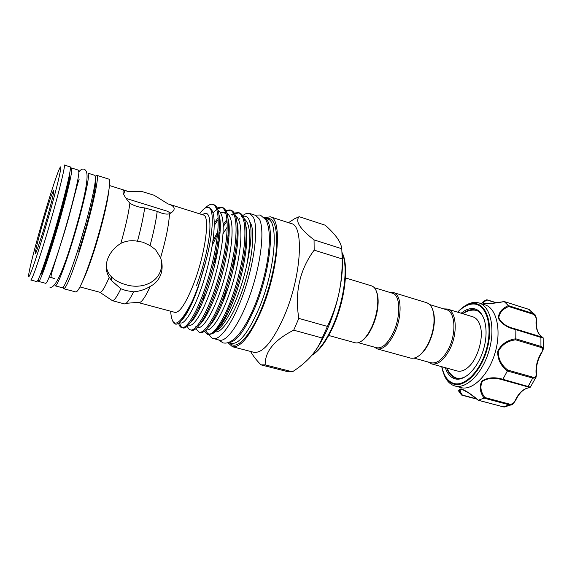 <?xml version="1.0" encoding="UTF-8"?>
<svg xmlns="http://www.w3.org/2000/svg" width="572" height="572" viewBox="0 0 572 572"><rect width="100%" height="100%" fill="white"/><g stroke="black" fill="none" stroke-linecap="round" stroke-linejoin="round"><path stroke-width="0.86" d="M38.395 279.25L38.617 281.438L45.667 283.312C47.197 284.055 54.798 263.849 63.12 236.15C71.457 208.487 78.385 180.33 78.872 172.73L78.557 170.191L71.6 167.989L70.234 169.72M38.617 281.438C39.94 282.132 47.34 261.804 55.663 234.005C63.985 206.249 71.092 178.056 71.793 170.499L71.6 167.989M40.319 274.724L40.505 274.774C41.677 275.368 48.205 257.443 55.505 233.054C62.813 208.708 69.098 183.819 69.777 176.955L69.441 174.574M55.262 285.857L62.219 287.709C64.236 288.574 72.272 268.647 80.616 241.169C88.967 213.735 95.495 185.671 95.495 177.971L94.88 175.354L88.016 173.18L88.51 175.768C88.302 183.426 81.61 211.533 73.266 239.06C64.929 266.631 57.078 286.679 55.262 285.857L54.769 284.613M209.238 334.456C210.267 336.715 211.611 338.073 213.277 338.524L219.362 340.111C226.962 342.492 241.162 321.793 251.265 291.391C261.411 261.046 264.693 228.864 259.366 219.033L255.627 215.372L249.642 213.449C247.669 212.848 245.409 213.563 242.857 215.58M213.277 338.524C220.692 340.855 234.734 320.048 244.83 289.554C254.983 259.109 258.415 226.877 253.274 217.081L249.642 213.449M215.115 331.753C221.8 333.569 234.248 314.886 243.164 287.916C252.123 260.996 255.234 232.432 250.743 223.495L249.85 221.979M242.206 216.116L241.477 216.774M239.897 218.375L238.703 219.741M486.929 299.785L487.38 300.093C483.869 301.544 482.604 302.631 483.569 303.36L492.728 303.239L504.225 301.573C496.231 303.146 489.525 303.818 484.112 303.575C481.481 302.924 482.339 301.666 486.665 299.807L486.929 299.785M461.168 313.242C465.336 309.759 469.419 308.215 473.401 308.623C483.848 309.595 489.289 327.885 484.019 347.604C478.914 367.346 464.793 381.882 454.862 378.786C450.45 377.413 447.268 373.716 445.331 367.696M446.775 368.096C448.705 373.53 451.73 376.869 455.841 378.128L455.891 378.142C460.102 379.229 464.6 377.799 469.39 373.845M484.763 320.949C482.847 315.043 479.815 311.425 475.675 310.088L473.916 309.709C470.241 309.316 466.466 310.639 462.598 313.678M462.762 307.493C467.488 303.718 472.107 302.037 476.633 302.438L479.036 302.938C490.504 306.192 495.617 328.307 488.981 350.858C482.496 373.452 466.316 389.382 454.897 385.971L454.59 385.886C449.578 384.255 445.91 380.094 443.6 373.409M454.897 385.971L460.868 387.58C472.408 391.012 488.667 375.168 495.137 352.645C501.751 330.173 496.517 308.072 484.942 304.79L479.036 302.938M458.072 390.268L461.568 395.009C458.823 390.769 458.83 388.76 461.59 388.974C466.566 391.062 472.143 394.809 478.314 400.221L484.062 398.148C479.786 392.02 479.079 386.307 481.939 381.023C487.709 377.413 494.694 376.834 502.881 379.293L507.357 370.992C500.65 365.722 497.44 359.123 497.733 351.201C501.372 344.144 507.385 340.004 515.772 338.788L515.872 329.644C507.55 327.77 501.73 324.038 498.412 318.432C498.398 312.812 501.708 308.537 508.344 305.612L504.225 301.573M447.426 309.044L472.88 316.817C476.991 318.196 479.665 322.193 480.909 328.8C482.847 339.668 477.806 357.014 470.341 365.15C465.794 370.02 461.425 371.964 457.243 370.985L431.488 363.871C437.73 365.029 443.743 360.339 449.528 349.799C458.101 333.633 456.642 311.032 447.426 309.044L443.729 308.866M414.164 358.143L430.938 362.784C436.979 363.899 442.799 359.352 448.398 349.135C456.692 333.483 455.298 311.597 446.382 309.674L429.729 304.597M419.641 355.233C422.808 352.838 425.697 349.156 428.292 344.201L428.65 343.493C431.681 337.273 433.519 330.759 434.184 323.938C434.648 318.361 434.184 313.713 432.797 309.988M374.353 347.125L377.213 348.877L410.582 358.101C416.409 359.187 422.15 354.64 427.806 344.437L428.178 343.7C431.309 337.273 433.218 330.53 433.905 323.48C434.591 311.84 432.189 304.919 426.683 302.717L393.572 292.607L390.226 292.549M377.213 348.877C382.832 349.849 388.452 344.88 394.072 333.962C402.431 317.217 401.873 294.287 393.572 292.607M358.401 342.714L376.633 347.755C382.075 348.691 387.516 343.872 392.95 333.29C401.029 317.074 400.514 294.866 392.485 293.243L374.388 287.723M362.047 340.748C364.543 339.074 366.981 336.315 369.362 332.468L372.107 327.334C375.883 318.99 377.899 310.632 378.149 302.245C378.199 297.726 377.62 294.087 376.412 291.341M328.714 335.478L355.183 342.792C359.373 343.693 363.878 340.376 368.704 332.84L371.543 327.527C375.447 318.897 377.527 310.253 377.792 301.587C377.763 292.635 375.732 287.416 371.714 285.928L345.452 277.913M126.062 198.405L166.852 211.075L170.792 213.07M42.628 233.119L36.744 250.758C32.354 262.012 39.103 234.606 46.411 210.961C52.045 192.878 54.433 186.851 53.568 192.886C52.431 199.077 47.312 217.953 42.628 233.119M217.453 244.451L219.255 240.69M223.008 233.698L227.198 227.163M228.457 225.468L229.007 224.775M245.831 225.811C249.342 238.867 243.729 273.566 234.112 298.777C228.621 313.242 223.237 323.166 217.961 328.564M216.059 330.802C222.193 327.491 228.914 317.017 236.236 299.37C240.619 288.395 244.13 276.934 246.782 264.979C251.794 241.727 252.374 226.262 248.513 218.59C247.068 216.659 245.309 215.873 243.25 216.223M215.058 257.228L217.796 250.443M228.357 230.209L229.179 228.993M244.458 219.019C250.572 224.16 251.344 239.482 246.782 264.979M199.628 213.828C203.139 208.937 206.07 206.799 208.415 207.414C214.3 208.537 213.535 232.425 205.777 261.404L197.79 288.574C191.913 304.762 186.515 315.351 181.581 320.327M208.415 207.414L209.352 207.707C213.742 209.86 215.158 218.997 213.606 235.128C212.04 250.829 206.757 273.101 200.843 289.432C193.386 310.696 184.32 324.803 180.373 322.873L179.372 322.608M219.147 215.379C222.98 227.177 216.952 263.892 206.978 291.155C200.915 307.622 195.324 318.211 190.19 322.923M218.247 210.553C222.651 213.113 224.11 222.401 222.615 238.417C221.099 254.061 215.901 275.947 210.01 292.006C202.502 313.163 193.222 327.148 189.075 325.168L188.445 325.003M220.456 212.505L223.688 212.269L226.154 214.207M228.099 218.84C231.832 231.102 225.954 267.145 216.094 293.715C210.21 309.531 204.669 319.92 199.456 324.875M227.048 213.377C231.488 216.28 232.99 225.683 231.56 241.606C229.615 259.13 225.468 276.784 219.105 294.559C211.547 315.608 202.059 329.479 197.719 327.449L197.333 327.348M219.484 224.031L220.199 223.051M236.994 222.315C240.619 234.999 234.877 270.37 225.139 296.253C219.441 311.433 213.957 321.607 208.687 326.776M212.87 241.162L217.739 231.81M219.233 229.308L220.256 227.699M235.786 216.202C240.254 219.419 241.813 228.936 240.44 244.752C238.567 262.155 234.463 279.601 228.128 297.097C220.52 318.039 210.832 331.789 206.292 329.715L206.156 329.672M185.414 315.537L185.392 314.843M191.577 321.586L191.484 321.135M191.577 304.047L191.784 302.273M193.844 318.761L193.758 317.539M196.032 293.336L196.539 290.783M199.485 309.044L199.835 305.427M202.252 321.807L202.159 320.963M203.224 300.829L204.361 294.208M342.142 254.683C343.107 265.122 342.149 277.477 339.267 291.734L338.445 295.51C335.642 307.65 331.832 319.119 327.027 329.908C323.23 338.338 319.212 345.481 314.957 351.33M250.572 351.444C252.917 355.67 256.378 360.138 260.954 364.85L265.179 364.864C264.893 351.501 274.403 339.94 293.708 330.18L298.813 318.389L327.413 326.405L322.222 338.002C319.755 344.28 316.237 350.114 311.683 355.505L310.003 357.393C305.026 362.662 299.163 367.467 292.414 371.814L287.923 371.714L261.068 364.879M264.321 217.775L270.241 216.795L291.234 223.566C304.433 225.339 301.408 277.084 283.969 316.702C272.615 341.727 262.562 353.582 253.811 352.28L232.461 346.739L227.992 342.742M288.51 222.687L294.637 218.711L299.206 216.702C294.895 221.028 299.85 228.764 314.057 239.904L314.164 250.136C299.721 269.712 294.609 292.456 298.813 318.389M47.683 203.503C52.359 188.245 56.013 177.299 58.63 170.649C61.755 163.12 61.547 166.838 58.008 181.803C54.397 196.704 47.419 221.629 41.091 242.149C32.111 271.371 26.784 284.17 29.093 272.236C31.124 261.125 39.733 229.429 47.683 203.503M64.186 164.993C66.402 163.535 55.227 207.35 43.808 243.994C36.472 267.41 32.125 279.408 30.752 279.994L36.765 281.588C38.303 281.052 42.764 269.119 50.157 245.781C61.654 209.259 72.58 165.501 70.113 166.874L64.186 164.993M95.374 176.197L96.689 175.282C100.257 174.296 90.455 217.846 78.614 253.789C70.964 276.755 65.995 288.41 63.706 288.738L63.084 287.258M96.689 175.282L108.716 179.086C112.784 178.271 103.475 221.722 91.477 257.414C83.719 280.216 78.528 291.734 75.897 291.97L63.706 288.738M107.443 259.574C109.881 252.845 114.35 247.447 120.835 243.379C126.14 240.812 131.689 240.104 137.473 241.241L142.95 242.221L150.057 245.567L155.541 249.649L160.596 257.772C162.577 263.585 162.627 269.212 160.753 274.632C158.701 279.937 155.191 283.862 150.229 286.408C145.124 289.518 139.582 291.327 133.605 291.842L125.933 290.562L120.856 288.781L111.426 280.495L109.245 277.22C105.956 272.122 105.355 266.237 107.443 259.574M129.894 203.21C125.583 198.212 123.295 194.487 123.016 192.049C122.93 190.812 123.573 190.297 124.946 190.497L128.7 191.699L142.228 191.613L154.161 195.274L168.004 203.904C171.529 204.948 173.566 206.32 174.102 208.036C174.431 209.552 173.509 211.104 171.35 212.684L169.491 213.821C166.245 214.55 162.155 213.728 157.214 211.368L144.687 207.922C138.882 207.357 133.948 205.784 129.894 203.21C128.521 213.663 125.504 227.048 120.835 243.379M169.491 213.821C168.854 225.01 165.887 239.654 160.596 257.772M212.219 245.445L217.496 234.298M219.076 231.36L220.206 229.365M223.173 224.582L226.97 219.426M231.538 214.822L233.619 213.413M234.398 213.027L238.553 212.612C243.815 215.079 245.81 224.896 244.537 242.07C243.214 258.809 237.652 282.411 231.124 299.614C222.923 321.986 212.462 336.586 207.536 334.348L204.447 331.145M209.881 334.334L212.698 333.576C216.402 331.474 220.663 325.625 225.468 316.03L232.368 299.964C238.91 282.775 244.466 259.18 245.774 242.449C247.025 225.282 245.009 215.458 239.725 212.984L238.553 212.612M239.125 212.834L234.806 213.764M233.998 214.243L232.732 215.143M227.091 221.042L223.223 226.591M220.084 231.903L218.804 234.27M205.384 207.943C208.272 204.983 210.796 203.811 212.956 204.426C217.667 206.721 219.198 216.502 217.546 233.769C215.866 250.6 210.167 274.481 203.775 291.949C195.731 314.671 185.936 329.644 181.631 327.563C180.273 327.205 179.265 325.754 178.607 323.209M181.631 327.563L182.847 327.885C187.173 329.972 197.011 315.015 205.055 292.313C211.454 274.853 217.145 250.986 218.811 234.155C220.449 216.895 218.89 207.107 214.157 204.805L212.956 204.426M217.246 207.886L221.55 207.171C226.448 209.524 228.142 219.319 226.619 236.558C225.053 253.36 219.405 277.148 212.963 294.53C204.869 317.131 194.845 331.974 190.333 329.844C189.039 329.501 188.031 328.257 187.316 326.104M190.333 329.844L191.534 330.158C196.074 332.303 206.135 317.467 214.235 294.88C220.678 277.513 226.326 253.739 227.87 236.944C229.379 219.712 227.663 209.917 222.744 207.55L221.55 207.171M222.129 207.407L217.632 208.737M216.774 209.352L216.13 209.867M215.422 210.496L213.091 212.913M214.271 223.273L218.139 217.667M225.854 210.46L230.08 209.903C235.163 212.312 237.008 222.122 235.614 239.325C234.17 256.092 228.564 279.794 222.079 297.082C213.935 319.569 203.682 334.291 198.963 332.103L195.896 328.664M198.963 332.103L200.157 332.418C204.912 334.613 215.186 319.905 223.337 297.433C229.83 280.158 235.428 256.47 236.858 239.711C238.238 222.508 236.372 212.698 231.267 210.281L230.08 209.903M230.659 210.131L226.255 211.247M225.425 211.783L224.46 212.512M218.218 219.441L214.25 225.497M179.601 322.665C180.151 325.318 181.038 326.984 182.261 327.649M186.236 314.25L186.272 313.349M187.573 310.996L187.502 312.112M195.531 327.584L195.331 326.819M194.48 317.846L194.501 316.245M199.492 283.619L200.622 279.207M204.769 265.272L205.026 264.486M227.906 236.558L229.065 234.456M264.686 218.211C275.311 221.664 270.813 270.191 255.04 307.414C244.98 330.623 236.143 342.342 228.535 342.571M245.946 240.126L246.818 238.503M264.586 218.089L267.467 219.012C279.179 220.399 275.304 270.113 258.944 308.508C248.284 332.825 239.067 344.451 231.31 343.386L228.385 342.621M245.645 243.872L246.704 241.77M266.03 218.554C273.466 216.888 277.012 225.475 276.684 244.323C275.904 262.734 269.719 288.817 261.097 309.581C249.685 337.401 235.957 350.836 229.844 343M270.241 216.795C282.554 218.247 278.607 270.256 261.433 310.41C250.264 335.771 240.605 347.883 232.461 346.739M205.777 261.404C202.045 275.926 197.597 289.06 192.435 300.786C182.961 321.464 176.441 328.428 172.887 321.671M192.435 300.786C179.494 326.297 172.243 329.937 170.678 311.719L170.663 311.225M161.433 260.653C163.985 280.502 143.493 290.383 125.511 284.57C119.548 282.925 114.815 280.294 111.297 276.684C108.394 273.645 106.699 269.998 106.228 265.737M428.264 362.04L431.488 363.871M99.785 292.242L112.441 300.7L124.503 303.932L125.99 303.346C127.999 301.902 130.538 298.069 133.605 291.842M157.214 211.368C156.027 220.863 153.639 232.268 150.057 245.567M120.856 288.781C117.146 296.51 114.343 300.486 112.441 300.7M144.687 207.922C143.365 217.21 140.955 228.321 137.473 241.241M299.206 216.702L325.225 225.211C329.908 229.365 333.69 233.34 336.565 237.13L337.501 238.452C340.004 242.17 341.434 245.602 341.791 248.741L342.17 258.923L314.164 250.136M207.05 314.293L207.078 311.954M209.588 334.298C207.936 333.984 206.699 332.532 205.877 329.944M225.468 316.03C220.27 325.632 215.615 331.524 211.511 333.698L207.536 334.355M229.186 229.908L228.299 231.338M216.924 255.091L213.113 265.644M225.633 317.703L225.783 315.387M224.138 320.313L224.188 318.54M150.229 286.408C146.289 295.123 143.029 300.364 140.447 302.145L138.574 302.631L175.025 312.398C179.715 312.798 185.921 303.303 193.636 283.919C205.405 253.732 210.382 215.487 203.339 214.993L168.004 203.904M109.245 277.22C104.848 287.58 101.745 292.599 99.921 292.278L79.966 286.93M292.414 371.814L265.179 364.864M293.708 330.18L322.222 338.002M341.791 248.741L314.057 239.904M327.413 326.405C332.218 316.466 335.9 306.17 338.445 295.51M339.267 291.734C341.377 281.031 342.342 270.091 342.17 258.923M503.06 406.792L478.163 400.243L469.476 393.443L461.811 389.21C459.473 389.196 459.652 391.148 462.34 395.066L461.568 395.009M508.344 305.612L533.204 313.52L534.513 314.264L535.664 315.851M530.051 310.053L528.664 309.316M515.772 338.788L541.291 346.568L543.25 348.291L543.107 350.007M543.171 338.116L515.872 329.644M502.881 379.293L530.373 387.158M536.243 376.397L535.599 377.82L533.075 378.171L507.357 370.992M513.091 403.811L511.182 404.847L509.373 404.847L484.062 398.148M478.314 400.221L503.339 406.871L504.382 406.999L511.182 404.847C511.983 405.233 513.52 403.632 515.78 400.042L515.408 400.014C518.697 393.2 522.901 389.174 528.02 387.916C530.101 387.716 530.051 387.366 527.877 386.872L502.509 379.815C494.687 377.441 487.995 377.935 482.425 381.295C479.829 386.357 480.63 391.763 484.827 397.519L484.127 398.119M484.827 397.519L509.845 404.189C512.383 404.29 514.235 402.895 515.408 400.014M541.891 352.524L541.441 352.609C543.207 350.164 543.035 348.434 540.94 347.418L515.665 339.825C507.643 340.862 501.851 344.709 498.291 351.365C498.148 358.894 501.301 365.129 507.757 370.055L507.407 370.899M507.757 370.055L533.176 377.27C535.463 377.584 536.414 376.297 536.043 373.387C535.649 366.001 537.451 359.073 541.441 352.609M536.393 321.049L536.071 320.749C536.436 317.739 535.514 315.58 533.304 314.285L508.708 306.513C502.702 309.044 499.406 312.805 498.798 317.796C501.301 323.03 506.356 326.612 513.971 328.55L515.794 329.079L515.88 329.551M540.976 336.779L542.549 337.294L541.405 336.472C537.444 333.34 535.664 328.099 536.071 320.749M528.385 387.909L528.02 387.916M502.509 379.815L502.838 379.379M515.815 399.971L515.78 400.042C519.126 393.178 523.273 389.146 528.213 387.945L530.444 387.065L535.599 377.82C536.143 377.642 536.4 376.226 536.364 373.58L536.043 373.387M515.665 339.825L515.772 338.889M536.379 373.738L536.364 373.58C535.993 366.144 537.809 359.159 541.82 352.631L543.25 348.291L543.164 338.016C543.207 337.473 542.471 337.058 540.948 336.772L515.794 329.079L540.919 336.765L540.94 347.418M508.708 306.513L508.386 305.662M496.081 302.845L487.38 300.093M533.304 314.285L533.204 313.52L528.807 309.373L504.189 301.544M441.942 366.759C443.765 375.825 447.669 381.367 453.646 383.397C464.836 387.037 480.93 370.627 486.751 348.148C492.735 325.697 486.45 305.012 474.61 304.047C469.019 303.603 463.42 306.327 457.8 312.219M457.6 312.155C463.392 305.941 469.19 303.06 474.989 303.51C487.015 304.476 493.421 325.475 487.344 348.284C481.431 371.128 465.065 387.787 453.703 384.069C447.526 381.946 443.536 376.161 441.741 366.702M312.269 354.812C319.183 350.271 325.883 340.976 332.375 326.919C344.265 301.122 348.584 266.109 342.085 253.11M69.269 175.432C69.569 180.08 60.596 214.993 51.709 243.222C46.339 260.239 42.65 270.463 40.641 273.909M86.272 221.557L79.722 244.094M108.608 191.992C107.493 203.696 100.264 232.582 92.628 255.391C88.803 266.838 85.5 275.389 82.725 281.024M233.362 262.441L235.871 255.941M246.16 235.65L246.811 234.677M222.508 322.894L222.408 321.793M223.609 300.264L224.775 293.443M202.481 214.722C208.122 210.532 210.56 215.901 209.795 230.823C208.701 245.474 203.303 267.796 196.446 285.721M95.188 181.817C97.19 184.456 88.588 221.393 78.757 251.294M527.877 386.872L533.176 377.27M504.325 407.007L503.188 406.864L509.373 404.847L509.845 404.189M462.34 395.066L476.476 398.813M49.778 287.065C55.084 289.875 64.057 268.068 72.422 240.14C80.988 211.597 88.445 182.482 86.844 173.387C86.415 171.121 85.478 169.734 84.041 169.219C82.561 168.647 80.852 169.484 78.922 171.736M79.186 179.143C76.719 185.149 71.679 208.623 64.55 231.91L53.089 268.304C51.487 273.252 50.844 276.147 51.158 276.991L52.367 277.878M218.511 339.89L223.087 342.921C226.255 343.407 228.728 343.186 234.663 338.746C242.428 331.295 249.835 318.432 256.885 300.157C268.604 268.418 273.28 231.917 265.608 219.541L260.281 215L254.797 215.101M496.475 302.788L487.008 299.8M534.513 314.264L528.721 309.323L504.132 301.508M462.941 313.785C466.738 310.989 470.785 309.788 475.082 310.181L476.948 310.575M434.184 323.938L433.905 323.48M378.149 302.245L377.792 301.587M342.063 252.559C349.242 265.236 345.073 300.736 332.968 326.955C326.212 341.555 319.176 351.001 311.862 355.291M223.688 212.269L225.811 212.941M109.445 185.521L126.426 190.848M235.321 259.08L232.16 267.875M226.498 288.317L224.703 297.426M222.858 320.992L222.937 322.236M124.946 190.497L123.674 194.273M111.297 276.684L111.426 280.495M212.698 333.576L211.511 333.698M246.825 235.607L246.124 236.715M215.215 331.653L215.959 331.846M140.447 302.145L125.99 303.346M49.249 277.12L54.554 278.543M261.011 364.864L287.923 371.714M369.362 332.468L368.704 332.84M428.292 344.201L427.806 344.437M447.125 368.189C448.927 373.094 452.295 376.505 457.228 378.414M515.794 329.079L514.135 328.6M542.378 337.237L541.534 336.522C537.723 333.54 536.014 328.349 536.4 320.942C536.815 317.91 535.135 314.164 534.52 314.271L534.52 314.271M476.869 399.142L461.804 395.152"/></g></svg>
